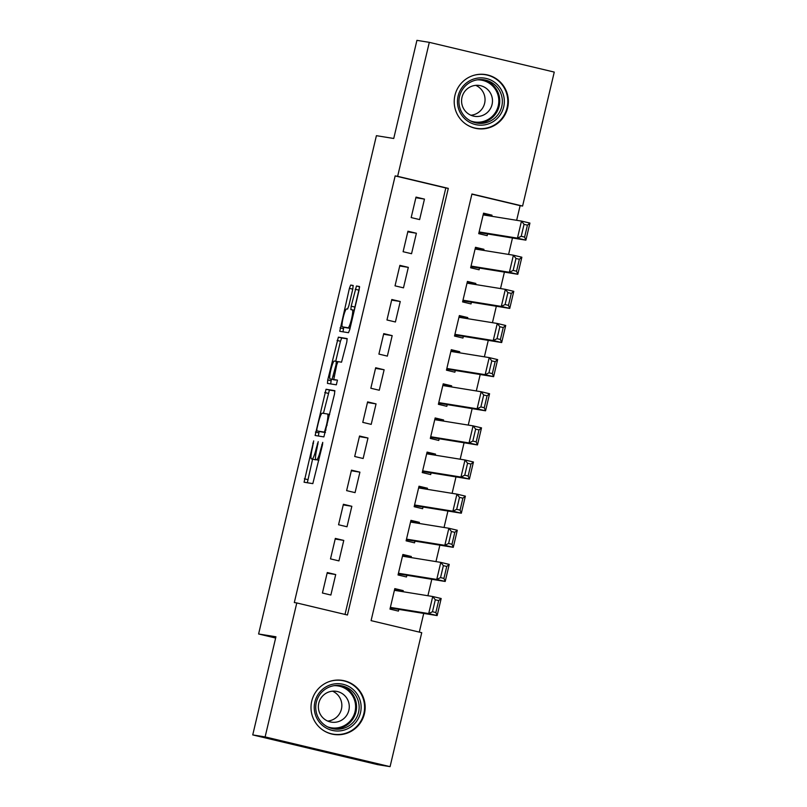 <?xml version="1.0" encoding="UTF-8"?>
<svg xmlns="http://www.w3.org/2000/svg" width="807" height="807" viewBox="0 0 807 807"><rect width="100%" height="100%" fill="white"/><g stroke="black" fill="none" stroke-linecap="round" stroke-linejoin="round"><path stroke-width="1.21" d="M313.691 440.904L304.068 482.223L312.823 483.635L322.518 444.768L322.729 442.367L320.752 449.267A11.016 1.574 -76.6 0 1 316.657 459.738L315.93 459.617A11.016 1.574 -76.6 0 1 315.91 459.617A11.016 1.574 -76.6 0 1 316.909 448.642L318.21 441.641L316.223 448.531A11.016 1.574 -76.6 0 1 312.138 459.001L311.411 458.89A11.016 1.574 -76.6 0 0 311.411 458.89A11.016 1.574 -76.6 0 1 312.39 447.915L313.691 440.904M507.633 107.856A27.357 27.075 -80.8 0 1 476.927 128.595A27.357 27.075 -80.8 0 1 454.956 95.317A27.357 27.075 -80.8 0 1 485.663 74.587A27.357 27.075 -80.8 0 1 507.633 107.856M364.421 713.681A27.357 27.075 -80.8 0 1 333.715 734.42A27.357 27.075 -80.8 0 1 311.744 701.142A27.357 27.075 -80.8 0 1 342.45 680.402A27.357 27.075 -80.8 0 1 364.421 713.681M352.83 288.886L353.143 285.466L350.682 285.063L349.401 288.341L339.747 331.294L348.503 332.716L349.784 329.438L359.125 289.905L359.438 286.485L356.462 286.001L351.186 306.186L350.874 309.616L352.356 309.858A9.21 1.311 -76.6 0 0 352.356 309.858A9.21 1.311 -76.6 0 1 351.519 319.078A9.21 1.311 -76.6 0 1 348.12 327.783L342.36 326.845A9.21 1.311 -76.6 0 1 342.339 326.845A9.21 1.311 -76.6 0 1 343.187 317.625A9.21 1.311 -76.6 0 1 346.596 308.93L347.555 309.081L348.836 305.813L352.83 288.886M390.074 766.65L377.696 764.653L252.742 734.915L275.933 636.784L258.603 633.979L376.405 135.677L393.735 138.481L416.926 40.35L429.304 42.347L554.258 72.085L522.593 206.047L471.934 193.993L371.079 620.633L421.738 632.688L390.074 766.65L265.12 736.912L296.784 602.95L347.444 615.005L448.299 188.374L397.639 176.319L429.304 42.347M252.742 734.915L265.12 736.912M345.013 614.43L445.817 187.97L395.158 175.916L294.313 602.547L296.784 602.95M395.158 175.916L397.639 176.319M326.048 389.256L315.123 435.487L323.869 436.9L334.491 394.098L334.804 390.669L326.048 389.256L329.427 390.063L323.415 413.355M327.743 379.966L338.365 337.165L347.111 338.577L346.808 342.007L341.532 362.192L337.982 361.617L336.711 364.895L333.745 379.542L337.437 380.137L336.337 384.828L327.44 383.396L327.743 379.966L331.122 380.763L331.475 379.28M491.745 216.266L491.998 215.187L483.413 213.794M491.998 215.187L483.554 213.169L478.722 233.657L487.166 235.664L487.569 233.959M483.675 250.402L483.938 249.313L475.343 247.92M483.938 249.313L475.494 247.305L470.652 267.783L479.096 269.79L479.499 268.085M475.605 284.528L475.868 283.449L467.273 282.057M475.868 283.449L467.424 281.431L462.582 301.909L471.026 303.926L471.429 302.211M467.546 318.664L467.798 317.575L459.203 316.183M467.798 317.575L459.354 315.567L454.512 336.045L462.956 338.052L463.359 336.348M459.476 352.79L459.728 351.711L451.143 350.319M459.728 351.711L451.284 349.693L446.442 370.171L454.886 372.188L455.289 370.474M451.406 386.926L451.658 385.837L443.073 384.445M451.658 385.837L443.214 383.829L438.372 404.307L446.816 406.314L447.219 404.61M443.336 421.052L443.598 419.973L435.003 418.581M443.598 419.973L435.155 417.955L430.313 438.433L438.756 440.451L439.159 438.736M435.266 455.188L435.528 454.099L426.933 452.707M435.528 454.099L427.085 452.091L422.243 472.569L430.686 474.577L431.089 472.872M427.196 489.314L427.458 488.225L418.863 486.843M427.458 488.225L419.015 486.218L414.173 506.695L422.616 508.713L423.019 506.998M419.136 523.45L419.388 522.361L410.803 520.969M419.388 522.361L410.945 520.354L406.103 540.831L414.546 542.839L414.949 541.134M411.066 557.576L411.318 556.487L402.733 555.105M411.318 556.487L402.875 554.48L398.033 574.957L406.476 576.975L406.879 575.26M327.269 572.536L322.427 593.014L330.87 595.031L335.712 574.554L327.269 572.536M335.339 538.41L330.497 558.888L338.94 560.895L343.772 540.418L335.339 538.41M343.399 504.274L338.557 524.752L347 526.769L351.842 506.292L343.399 504.274M351.469 470.148L346.627 490.626L355.07 492.633L359.912 472.156L351.469 470.148M359.539 436.012L354.697 456.5L363.14 458.507L367.982 438.03L359.539 436.012M367.609 401.886L362.767 422.364L371.21 424.371L376.052 403.893L367.609 401.886M375.679 367.75L370.837 388.238L379.28 390.245L384.122 369.767L375.679 367.75M383.739 333.624L378.907 354.102L387.35 356.109L392.182 335.631L383.739 333.624M391.809 299.498L386.967 319.976L395.41 321.983L400.252 301.505L391.809 299.498M399.879 265.362L395.037 285.839L403.48 287.847L408.322 267.369L399.879 265.362M407.949 231.236L403.107 251.713L411.55 253.721L416.392 233.243L407.949 231.236M419.62 219.585L424.462 199.107L416.019 197.1L411.177 217.577L419.62 219.585M419.307 632.103L423.725 613.421M427.902 595.737L431.795 579.295M435.972 561.601L439.865 545.159M444.042 527.475L447.925 511.033M452.112 493.349L455.995 476.897M460.182 459.213L464.065 442.771M468.242 425.087L472.135 408.635M476.312 390.951L480.205 374.509M484.382 356.825L488.265 340.372M492.452 322.689L496.335 306.246M500.522 288.563L504.405 272.11M508.592 254.427L512.475 237.984M516.651 220.301L520.122 205.654L471.893 194.174M402.996 591.713L403.248 590.623L394.805 588.616L389.973 609.093L398.416 611.101L398.819 609.396M258.603 633.979L275.641 638.034M520.122 205.654L522.593 206.047M445.817 187.97L448.299 188.374M403.248 590.623L394.663 589.231M335.712 574.554L327.117 573.162M343.772 540.418L335.187 539.026M351.842 506.292L343.257 504.9M359.912 472.156L351.327 470.763M367.982 438.03L359.387 436.637M376.052 403.893L367.457 402.501M384.122 369.767L375.527 368.375M392.182 335.631L383.597 334.239M400.252 301.505L391.667 300.113M408.322 267.369L399.737 265.987M416.392 233.243L407.797 231.851M424.462 199.107L415.867 197.725M314.75 459.687A11.016 1.574 -76.6 0 0 314.77 459.687A11.016 1.574 -76.6 0 0 314.791 459.687L315.517 459.808A11.016 1.574 -76.6 0 0 315.91 459.617L318.846 460.313L315.93 459.617M312.591 459.163L307.326 482.747M334.925 390.951L329.427 390.063M319.138 431.452L318.372 436.012M316.98 428.487L316.768 430.888L324.444 432.128L326.492 424.976A11.016 1.574 -76.6 0 0 327.481 414.011A11.016 1.574 -76.6 0 0 327.471 414.001L322.215 413.154A11.016 1.574 -76.6 0 0 318.129 423.625L316.98 428.487M320.137 431.684L325.413 432.542M335.732 361.254L340.463 341.24L337.094 340.433M347.242 338.849L341.744 337.962L340.463 341.24M334.3 361.022A9.21 1.311 -76.6 0 0 330.9 369.727A9.21 1.311 -76.6 0 0 330.053 378.947A9.21 1.311 -76.6 0 0 330.063 378.947L332.091 379.28L336.025 364.784L336.337 361.354L334.3 361.022M333.412 379.744A9.21 1.311 -76.6 0 0 333.432 379.744A9.21 1.311 -76.6 0 0 333.442 379.754L335.621 379.986M331.122 380.763L330.688 383.92M342.339 326.845L345.719 327.652A9.21 1.311 -76.6 0 0 345.719 327.652A9.21 1.311 -76.6 0 0 345.729 327.652L342.36 326.845M350.036 328.348L345.729 327.652M359.569 287.08L354.162 310.281M343.782 327.188L343.005 331.818M390.225 608.004L437.142 615.59L428.699 613.582L390.376 607.389M394.401 590.321L432.734 596.514L441.177 598.522L437.142 615.59L435.851 612.533L438.675 600.59L435.296 599.783L432.481 611.726L435.851 612.533M432.481 611.726L428.699 613.582L432.734 596.514L435.296 599.783M438.675 600.59L441.177 598.522M360.487 712.773A23.675 23.433 -80.8 0 1 332.242 730.385A23.675 23.433 -80.8 0 1 314.891 701.919A23.675 23.433 -80.8 0 1 343.136 684.306A23.675 23.433 -80.8 0 1 360.487 712.773M316.334 702.282A21.92 21.698 99.2 0 0 333.937 728.943A21.92 21.698 99.2 0 0 358.55 712.329A21.92 21.698 99.2 0 0 340.937 685.668A21.92 21.698 99.2 0 0 316.334 702.282M332.524 691.175A15.605 15.444 -80.8 0 1 327.692 721.065M318.795 703.149A15.605 15.444 99.2 0 0 331.334 722.134A15.605 15.444 99.2 0 0 348.856 710.301A15.605 15.444 99.2 0 0 336.317 691.317A15.605 15.444 99.2 0 0 318.795 703.149M322.437 729.79A27.186 26.903 99.2 0 0 363.856 713.58A27.186 26.903 99.2 0 0 330.285 681.249M487.579 124.187A23.675 23.433 -80.8 0 1 458.437 108.35A23.675 23.433 -80.8 0 1 474.213 78.864A23.675 23.433 -80.8 0 1 503.366 94.701A23.675 23.433 -80.8 0 1 487.579 124.187M474.466 80.498A21.92 21.698 99.2 0 0 477.149 123.128A21.92 21.698 99.2 0 0 502.307 100.018A21.92 21.698 99.2 0 0 474.466 80.498M475.737 85.36A15.605 15.444 -80.8 0 1 470.905 115.24M472.63 85.956A15.605 15.444 99.2 0 0 474.546 116.309A15.605 15.444 99.2 0 0 492.452 99.856A15.605 15.444 99.2 0 0 472.63 85.956M465.649 123.965A27.186 26.903 99.2 0 0 507.754 99.715A27.186 26.903 99.2 0 0 473.497 75.424M398.295 573.878L445.202 581.464L436.758 579.456L398.436 573.252M402.471 556.184L440.793 562.388L449.237 564.396L445.202 581.464L443.921 578.407L446.745 566.453L443.366 565.657L440.541 577.6L443.921 578.407M440.541 577.6L436.758 579.456L440.793 562.388L443.366 565.657M446.745 566.453L449.237 564.396M406.365 539.742L453.272 547.328L444.828 545.32L406.506 539.126M410.541 522.058L448.863 528.252L457.307 530.26L453.272 547.328L451.991 544.271L454.815 532.327L451.436 531.52L448.611 543.464L451.991 544.271M448.611 543.464L444.828 545.32L448.863 528.252L451.436 531.52M454.815 532.327L457.307 530.26M414.425 505.616L461.342 513.202L452.898 511.194L414.576 504.99M418.611 487.922L456.933 494.126L465.377 496.134L461.342 513.202L460.061 510.145L462.885 498.191L459.506 497.394L456.681 509.338L460.061 510.145M456.681 509.338L452.898 511.194L456.933 494.126L459.506 497.394M462.885 498.191L465.377 496.134M422.495 471.48L469.412 479.065L460.968 477.058L422.646 470.864M426.681 453.796L465.003 459.99L473.447 462.007L469.412 479.065L468.131 476.009L470.955 464.065L467.576 463.258L464.751 475.202L468.131 476.009M464.751 475.202L460.968 477.058L465.003 459.99L467.576 463.258M470.955 464.065L473.447 462.007M430.565 437.354L477.482 444.939L469.038 442.932L430.716 436.728M434.751 419.67L473.073 425.864L481.517 427.871L477.482 444.939L476.191 441.883L479.015 429.929L475.646 429.132L472.821 441.076L476.191 441.883M472.821 441.076L469.038 442.932L473.073 425.864L475.646 429.132M479.015 429.929L481.517 427.871M438.635 403.218L485.552 410.803L477.108 408.796L438.776 402.602M442.811 385.534L481.133 391.728L489.577 393.745L485.552 410.803L484.261 407.747L487.085 395.803L483.706 394.996L480.881 406.94L484.261 407.747M480.881 406.94L477.108 408.796L481.133 391.728L483.706 394.996M487.085 395.803L489.577 393.745M446.705 369.092L493.612 376.677L485.168 374.67L446.846 368.466M450.881 351.408L489.203 357.602L497.647 359.609L493.612 376.677L492.331 373.621L495.155 361.667L491.776 360.87L488.951 372.814L492.331 373.621M488.951 372.814L485.168 374.67L489.203 357.602L491.776 360.87M495.155 361.667L497.647 359.609M454.775 334.955L501.682 342.541L493.238 340.534L454.916 334.34M458.951 317.272L497.273 323.466L505.717 325.483L501.682 342.541L500.401 339.485L503.225 327.541L499.846 326.734L497.021 338.678L500.401 339.485M497.021 338.678L493.238 340.534L497.273 323.466L499.846 326.734M503.225 327.541L505.717 325.483M462.835 300.829L509.752 308.415L501.308 306.408L462.986 300.204M467.021 283.146L505.343 289.34L513.787 291.347L509.752 308.415L508.471 305.359L511.295 293.405L507.916 292.608L505.091 304.552L508.471 305.359M505.091 304.552L501.308 306.408L505.343 289.34L507.916 292.608M511.295 293.405L513.787 291.347M470.905 266.693L517.822 274.279L509.378 272.272L471.056 266.078M475.091 249.01L513.413 255.204L521.857 257.221L517.822 274.279L516.541 271.223L519.355 259.279L515.986 258.472L513.161 270.426L516.541 271.223M513.161 270.426L509.378 272.272L513.413 255.204L515.986 258.472M519.355 259.279L521.857 257.221M478.975 232.567L525.892 240.153L517.448 238.146L479.126 231.942M483.151 214.884L521.483 221.078L529.927 223.085L525.892 240.153L524.6 237.097L527.425 225.153L524.056 224.346L521.231 236.29L524.6 237.097M521.231 236.29L517.448 238.146L521.483 221.078L524.056 224.346M527.425 225.153L529.927 223.085M313.469 443.356L312.793 443.194M322.507 444.818L321.832 444.657M317.988 444.092L317.312 443.931M315.517 459.808L312.138 459.001M316.899 448.692L316.223 448.531M318.856 460.262L316.657 459.738M321.418 449.428L320.752 449.267M307.76 479.6L304.38 478.793M318.805 432.865L315.426 432.058M328.156 393.332L324.777 392.525M325.453 432.36L324.444 432.128M326.008 429.99L325.342 429.838M327.158 425.138L326.492 424.976M329.67 414.526L327.501 414.011L329.67 414.526M341.744 337.962L338.365 337.165M335.47 380.077L332.091 379.28M334.037 376.163L333.372 376.001M336.69 364.935L336.025 364.784M337.83 361.707L336.337 361.354L337.83 361.707M350.067 328.247L348.12 327.783M354.303 310.322L352.377 309.858L354.303 310.322M354.566 306.993L351.186 306.186M358.56 290.076L355.191 289.269M359.549 286.737L356.462 286.001M343.439 328.671L340.06 327.864M352.77 289.138L349.401 288.341M353.254 285.678L350.682 285.063M339.646 685.496A21.92 21.698 -80.8 0 1 355.968 711.915A21.92 21.698 -80.8 0 1 332.655 728.701M327.46 726.804A21.204 20.982 99.2 0 0 355.03 711.713A21.204 20.982 99.2 0 0 334.118 685.668M482.858 79.681A21.92 21.698 -80.8 0 1 484.261 122.049A21.92 21.698 -80.8 0 1 475.868 122.876M470.673 120.979A21.204 20.982 99.2 0 0 498.555 97.657A21.204 20.982 99.2 0 0 477.32 79.843M342.027 680.513L339.404 680.089M333.352 734.178L330.719 733.755M485.239 74.688L482.616 74.264M476.564 128.363L473.931 127.93"/></g></svg>
